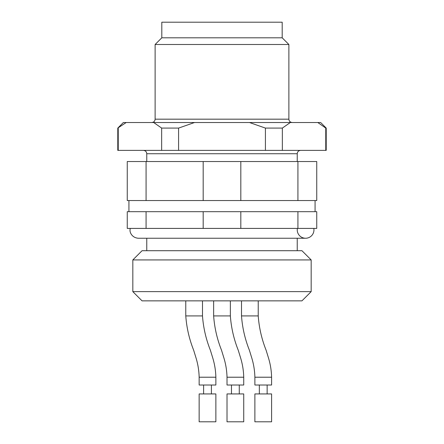 <?xml version="1.0" encoding="UTF-8"?>
<svg xmlns="http://www.w3.org/2000/svg" width="444" height="444" viewBox="0 0 444 444"><rect width="100%" height="100%" fill="white"/><g stroke="black" fill="none" stroke-linecap="round" stroke-linejoin="round"><path stroke-width="0.67" d="M313.825 228.41A8.358 8.358 0 0 1 304.856 238.212A8.358 8.358 0 0 1 297.369 228.41M282.345 150.383L282.345 128.088L290.315 122.516L320.646 122.516L326.218 128.088L326.218 150.383L117.782 150.383L117.782 128.088L126.213 122.516L123.354 122.516L117.782 128.088M282.345 128.088L265.418 128.088L265.418 150.383M326.218 128.088L325.763 128.088L325.763 150.383M178.582 150.383L178.582 128.088L161.655 128.088L161.655 150.383M118.237 150.383L118.237 128.088M290.315 122.516L249.467 122.516L265.418 128.088M317.787 122.516L325.763 128.088M178.582 128.088L194.533 122.516L153.685 122.516L161.655 128.088M126.213 122.516L153.685 122.516M194.533 122.516L249.467 122.516M282.19 37.807L161.81 37.807L161.81 22.2L282.19 22.2L282.19 37.807L288.877 44.494L155.123 44.494L155.123 119.175C154.939 121.184 153.829 122.3 151.776 122.516M297.924 211.688L316.744 211.688L316.744 228.41L297.924 228.41L297.924 211.688L240.82 211.688L240.82 228.41L297.924 228.41M146.076 228.41L146.076 211.688L127.256 211.688L127.256 228.41L240.82 228.41M146.076 211.688L203.18 211.688L203.18 228.41M203.18 211.688L240.82 211.688M297.924 161.533L316.744 161.533L316.744 200.544L297.924 200.544L297.924 161.533L240.82 161.533L240.82 200.544L297.924 200.544M146.076 161.533L146.076 200.544L127.256 200.544L127.256 161.533L240.82 161.533M146.076 200.544L240.82 200.544M203.18 161.533L203.18 200.544M263.242 421.8L254.884 421.8L254.884 393.933L271.6 393.933L271.6 421.8L263.242 421.8M207.509 421.8L199.151 421.8L199.151 393.933L215.867 393.933L215.867 421.8L207.509 421.8M235.376 421.8L227.017 421.8L227.017 393.933L243.734 393.933L243.734 421.8L235.376 421.8M258.225 315.912C259.08 327.7 261.71 339.138 266.111 350.227L268.37 357.564C270.357 363.975 271.434 370.524 271.6 377.217L271.6 385.015L254.884 385.015L254.884 377.217C254.717 370.524 253.641 363.975 251.648 357.564L249.395 350.227C244.988 339.138 242.363 327.7 241.508 315.912L258.225 315.912L258.225 300.86M202.492 315.912C203.346 327.7 205.977 339.138 210.378 350.227L212.637 357.564C214.624 363.975 215.706 370.524 215.867 377.217L215.867 385.015L199.151 385.015L199.151 377.217C198.984 370.524 197.907 363.975 195.915 357.564L193.662 350.227C189.261 339.138 186.63 327.7 185.775 315.912L202.492 315.912L202.492 300.86M230.358 315.912C231.213 327.7 233.844 339.138 238.245 350.227L240.504 357.564C242.491 363.975 243.573 370.524 243.734 377.217L243.734 385.015L227.017 385.015L227.017 377.217C226.851 370.524 225.774 363.975 223.782 357.564L221.528 350.227C217.122 339.138 214.496 327.7 213.642 315.912L230.358 315.912L230.358 300.86M152.769 300.86L142.058 300.86L132.828 291.63L311.172 291.63L301.942 300.86L152.769 300.86M132.828 259.929L142.058 250.705L301.942 250.705L311.172 259.929L132.828 259.929L132.828 291.63M297.236 161.533L297.236 153.729L146.764 153.729L146.764 161.533M288.877 44.494L288.877 119.175L155.123 119.175M271.573 377.217L254.912 377.217M215.84 377.217L199.178 377.217M243.706 377.217L227.045 377.217M130.175 228.41L130.042 229.881C129.665 232.456 132.123 237.873 138.4 238.245L305.6 238.245L297.236 238.245L297.236 250.705M138.4 238.245L146.764 238.245L146.764 250.705M146.764 153.729C146.581 151.715 145.466 150.599 143.418 150.383M297.236 153.729C297.419 151.715 298.535 150.599 300.582 150.383M288.877 119.175C289.061 121.184 290.171 122.3 292.224 122.516M161.81 37.807L155.123 44.494M128.927 200.544L128.927 211.688M315.074 200.544L315.074 211.688M259.34 385.015L259.34 393.933M267.144 385.015L267.144 393.933M203.607 385.015L203.607 393.933M211.411 385.015L211.411 393.933M231.474 385.015L231.474 393.933M239.277 385.015L239.277 393.933M227.017 377.217C226.851 370.524 225.774 363.975 223.782 357.564L221.528 350.227C217.122 339.138 214.496 327.7 213.642 315.912L213.642 300.86L213.642 315.912M241.508 315.912L241.508 300.86M185.775 315.912L185.775 300.86M311.172 259.929L311.172 291.63"/></g></svg>
